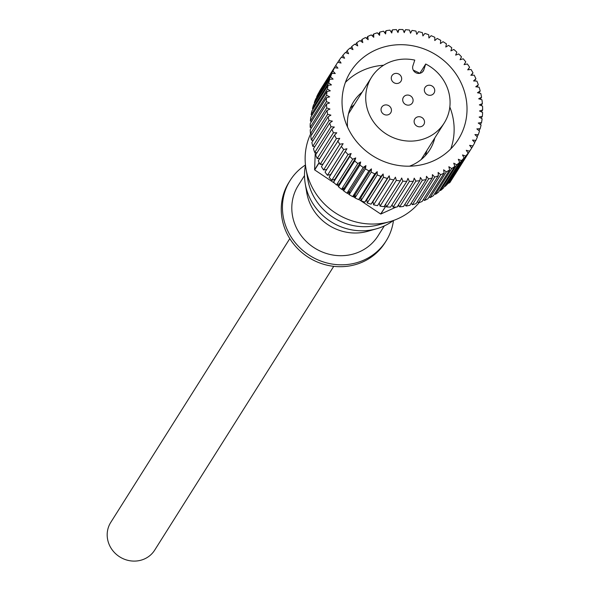 <?xml version="1.0" encoding="UTF-8"?>
<svg xmlns="http://www.w3.org/2000/svg" width="590" height="590" viewBox="0 0 590 590"><rect width="100%" height="100%" fill="white"/><g stroke="black" fill="none" stroke-linecap="round" stroke-linejoin="round"><path stroke-width="0.89" d="M393.456 220.483A56.721 53.13 -147.8 0 1 386.133 240.912L384.946 242.792A56.721 53.13 -147.8 0 1 362.975 261.849A56.721 53.13 -147.8 0 1 296.63 247.527A56.721 53.13 -147.8 0 1 288.997 182.266L290.184 180.378A56.721 53.13 -147.8 0 1 305.465 164.971M386.133 240.912A56.721 53.13 -147.8 0 1 364.163 259.969A56.721 53.13 -147.8 0 1 297.817 245.639A56.721 53.13 -147.8 0 1 290.184 180.378M384.311 225.911L378.057 235.816A47.178 44.191 -147.8 0 1 359.789 251.672A47.178 44.191 -147.8 0 1 304.602 239.754A47.178 44.191 -147.8 0 1 298.252 185.466L304.506 175.562M393.301 220.535A55.136 51.64 -147.8 0 1 383.943 226.081A55.136 51.64 -147.8 0 1 376.715 228.736A55.136 51.64 -147.8 0 1 305.229 183.63A55.136 51.64 -147.8 0 1 305.487 165.134M419.158 202.606A64.671 60.578 -147.8 0 1 398.316 218.521A64.671 60.578 -147.8 0 1 389.843 221.633A64.671 60.578 -147.8 0 1 305.981 168.725A64.671 60.578 -147.8 0 1 310.679 133.76M354.996 197.613A64.671 60.578 -147.8 0 1 352.827 196.5M349.214 194.412A64.671 60.578 -147.8 0 1 347.127 193.07M343.719 190.644A64.671 60.578 -147.8 0 1 341.817 189.147M338.586 186.337A64.671 60.578 -147.8 0 1 337.045 184.862M389.843 221.633L379.296 224.65A55.136 51.64 -147.8 0 1 307.803 179.552L305.981 168.725M376.715 228.736L367.924 231.251A47.178 44.191 -147.8 0 1 306.748 192.65L305.229 183.63M333.733 266.333L154.676 550.153A25.975 24.33 -147.8 0 1 144.616 558.878A25.975 24.33 -147.8 0 1 114.231 552.321A25.975 24.33 -147.8 0 1 110.736 522.43L289.801 238.618M427.116 85.653A5.303 4.963 32.2 0 0 425.774 93.53A5.303 4.963 32.2 0 0 434.026 93.087A5.303 4.963 32.2 0 0 427.116 85.653M405.463 95.499A5.303 4.963 32.2 0 0 404.128 103.375A5.303 4.963 32.2 0 0 412.38 102.933A5.303 4.963 32.2 0 0 405.463 95.499M394.039 73.831A5.303 4.963 32.2 0 0 392.704 81.708A5.303 4.963 32.2 0 0 400.957 81.265A5.303 4.963 32.2 0 0 394.039 73.831M383.817 105.345A5.303 4.963 32.2 0 0 382.475 113.221A5.303 4.963 32.2 0 0 390.735 112.778A5.303 4.963 32.2 0 0 383.817 105.345M416.887 117.159A5.303 4.963 32.2 0 0 415.552 125.043A5.303 4.963 32.2 0 0 423.804 124.601A5.303 4.963 32.2 0 0 416.887 117.159M421.031 72.939A5.834 5.465 32.2 0 0 423.288 70.977A5.834 5.465 32.2 0 0 423.827 69.827L425.715 64.015A42.937 40.223 -147.8 0 1 444.211 123.015A42.937 40.223 -147.8 0 1 427.58 137.448A42.937 40.223 -147.8 0 1 377.357 126.599A42.937 40.223 -147.8 0 1 371.582 77.194A42.937 40.223 -147.8 0 1 388.213 62.769A42.937 40.223 -147.8 0 1 414.77 60.106L412.882 65.91A5.834 5.465 32.2 0 0 414.696 71.936A5.834 5.465 32.2 0 0 421.031 72.939M419.844 73.322L425.715 64.015M375.365 50.128A63.617 59.583 32.2 0 0 350.726 71.501A63.617 59.583 32.2 0 0 359.288 144.69A63.617 59.583 32.2 0 0 433.694 160.76A63.617 59.583 32.2 0 0 458.327 139.388A63.617 59.583 32.2 0 0 449.772 66.198A63.617 59.583 32.2 0 0 375.365 50.128M383.596 65.247A63.617 59.583 32.2 0 0 362.489 70.542A63.617 59.583 32.2 0 0 345.401 82.408M362.164 92.121A45.061 42.207 32.2 0 0 353.543 101.812A45.061 42.207 32.2 0 0 347.554 127.101M409.512 166.188A45.061 42.207 32.2 0 0 412.307 165.038A45.061 42.207 32.2 0 0 429.756 149.897A45.061 42.207 32.2 0 0 434.793 137.949M354.236 104.681A45.061 42.207 32.2 0 0 350.172 108.472M424.741 200.342A79.517 74.48 -147.8 0 1 424.431 200.482L440.678 174.728A79.517 74.48 32.2 0 0 440.981 174.588A79.517 74.48 32.2 0 0 444.145 173.062L427.898 198.808A79.517 74.48 -147.8 0 1 424.741 200.342M468.018 69.797L469.618 67.26A79.517 74.48 32.2 0 0 467.346 63.978L464.087 64.635L465.775 61.898A79.517 74.48 32.2 0 0 463.239 58.801L460.067 59.723L461.505 56.846A79.517 74.48 32.2 0 0 458.718 53.948L455.657 55.128L456.83 52.134A79.517 74.48 32.2 0 0 453.821 49.457L450.885 50.888L451.793 47.79A79.517 74.48 32.2 0 0 448.577 45.356L445.789 47.03L446.424 43.859A79.517 74.48 32.2 0 0 443.024 41.684L440.406 43.586L440.76 40.356A79.517 74.48 32.2 0 0 437.205 38.453L434.771 40.57L434.845 37.31A79.517 74.48 32.2 0 0 431.15 35.695L428.915 38.018L428.709 34.736A79.517 74.48 32.2 0 0 424.911 33.424L422.897 35.931L422.411 32.664A79.517 74.48 32.2 0 0 418.531 31.661L416.754 34.331L415.987 31.1A79.517 74.48 32.2 0 0 412.049 30.407L410.434 32.974M412.049 30.407L410.515 33.232L409.482 30.061A79.517 74.48 32.2 0 0 405.522 29.692L404.002 32.089M405.522 29.692L404.239 32.642L402.941 29.552A79.517 74.48 32.2 0 0 398.98 29.5L397.549 31.764M398.98 29.5L397.97 32.561L396.406 29.574A79.517 74.48 32.2 0 0 392.475 29.847L391.118 32M392.475 29.847L391.738 32.996L389.938 30.127A79.517 74.48 32.2 0 0 386.059 30.717L384.754 32.797M386.059 30.717L385.602 33.932L383.566 31.204A79.517 74.48 32.2 0 0 379.776 32.111L378.507 34.132M379.776 32.111L379.591 35.37L377.342 32.804A79.517 74.48 32.2 0 0 373.662 34.028L372.423 35.997M373.662 34.028L373.765 37.303L371.309 34.921A79.517 74.48 32.2 0 0 367.769 36.44L366.545 38.38M367.769 36.44L368.145 39.714L365.512 37.524A79.517 74.48 32.2 0 0 362.127 39.338L360.91 41.263M362.127 39.338L362.791 42.583L359.981 40.607A79.517 74.48 32.2 0 0 356.788 42.694L355.571 44.619M356.788 42.694L357.724 45.895L354.767 44.147A79.517 74.48 32.2 0 0 351.78 46.499L350.556 48.432M351.78 46.499L352.982 49.619L349.907 48.107A79.517 74.48 32.2 0 0 347.141 50.711L345.91 52.672M347.141 50.711L348.609 53.742L345.423 52.48A79.517 74.48 32.2 0 0 342.908 55.312L341.647 57.311M342.908 55.312L344.619 58.226L341.359 57.223A79.517 74.48 32.2 0 0 339.11 60.261L337.812 62.319M319.994 90.462L317.531 95.005M334.582 67.68A79.517 74.48 32.2 0 0 332.908 71.073L316.66 96.819A79.517 74.48 -147.8 0 1 318.334 93.434L334.582 67.68L337.937 68.152L335.762 65.527A79.517 74.48 32.2 0 1 337.274 63.012A79.517 74.48 32.2 0 1 337.731 62.297L341.057 63.042L339.11 60.261M331.912 73.33A79.517 74.48 32.2 0 0 330.548 76.862L314.3 102.608A79.517 74.48 -147.8 0 1 315.665 99.076L331.912 73.33L335.282 73.529L332.908 71.073M329.758 79.2A79.517 74.48 32.2 0 0 328.704 82.851L312.464 108.597A79.517 74.48 -147.8 0 1 313.511 104.946L329.758 79.2L333.114 79.119L330.548 76.862M328.129 85.255A79.517 74.48 32.2 0 0 327.398 88.994L311.151 114.748A79.517 74.48 -147.8 0 1 311.881 111.009L328.129 85.255L331.455 84.901L328.704 82.851M327.03 91.45A79.517 74.48 32.2 0 0 326.631 95.255L310.384 121.009A79.517 74.48 -147.8 0 1 310.79 117.203L327.03 91.45L330.297 90.831L327.398 88.994M326.484 97.748A79.517 74.48 32.2 0 0 326.41 101.591L310.17 127.344A79.517 74.48 -147.8 0 1 310.237 123.502L326.484 97.748L329.663 96.856L326.631 95.255M326.477 104.098A79.517 74.48 32.2 0 0 326.742 107.948L310.495 133.701A79.517 74.48 -147.8 0 1 310.229 129.852L326.477 104.098L329.559 102.948L326.41 101.591M327.022 110.455A79.517 74.48 32.2 0 0 327.612 114.298L311.373 140.044A79.517 74.48 -147.8 0 1 310.775 136.209L327.022 110.455L329.98 109.054L326.742 107.948M328.106 116.783A79.517 74.48 32.2 0 0 329.028 120.574L312.781 146.327A79.517 74.48 -147.8 0 1 311.859 142.529L328.106 116.783L330.916 115.139L327.612 114.298M329.729 123.022A79.517 74.48 32.2 0 0 330.968 126.747L314.728 152.5A79.517 74.48 -147.8 0 1 313.482 148.776L329.729 123.022L332.377 121.149L329.028 120.574M331.882 129.144A79.517 74.48 32.2 0 0 333.431 132.772L317.184 158.526A79.517 74.48 -147.8 0 1 315.635 154.897L331.882 129.144L334.338 127.049L330.968 126.747M314.588 169.75L319.146 162.53A79.517 74.48 -147.8 0 1 318.29 160.849L334.537 135.103A79.517 74.48 32.2 0 0 336.389 138.613L320.141 164.359A79.517 74.48 -147.8 0 1 319.242 162.707L314.684 169.927A79.517 74.48 32.2 0 1 314.588 169.75L315.267 152.552M337.687 140.848A79.517 74.48 32.2 0 0 339.825 144.211L323.578 169.964A79.517 74.48 -147.8 0 1 321.439 166.601L339.729 138.362L336.389 138.613M341.3 146.35A79.517 74.48 32.2 0 0 343.712 149.543L327.465 175.289A79.517 74.48 -147.8 0 1 325.053 172.096L343.115 143.687L339.825 144.211M345.364 151.556A79.517 74.48 32.2 0 0 348.026 154.558L331.779 180.311A79.517 74.48 -147.8 0 1 329.117 177.31L346.927 148.754L343.712 149.543M349.841 156.446A79.517 74.48 32.2 0 0 352.739 159.234L336.492 184.987A79.517 74.48 -147.8 0 1 333.593 182.199L349.841 156.446L351.146 153.503L348.026 154.558M354.701 160.974A79.517 74.48 32.2 0 0 357.813 163.533L341.566 189.287A79.517 74.48 -147.8 0 1 338.454 186.728L354.701 160.974L355.741 157.928L352.739 159.234M359.907 165.119A79.517 74.48 32.2 0 0 363.219 167.42L346.972 193.173A79.517 74.48 -147.8 0 1 343.66 190.865L359.907 165.119L360.682 161.977L357.813 163.533M365.431 168.836A79.517 74.48 32.2 0 0 368.912 170.879L352.665 196.632A79.517 74.48 -147.8 0 1 349.184 194.589L365.431 168.836L365.925 165.635L363.219 167.42M371.228 172.118A79.517 74.48 32.2 0 0 374.849 173.873L358.609 199.627A79.517 74.48 -147.8 0 1 354.981 197.864L371.228 172.118L371.442 168.865L368.912 170.879M377.253 174.928A79.517 74.48 32.2 0 0 381 176.395L364.76 202.141A79.517 74.48 -147.8 0 1 361.006 200.674L377.253 174.928L377.187 171.653L374.849 173.873M383.478 177.251A79.517 74.48 32.2 0 0 387.32 178.409L371.073 204.162A79.517 74.48 -147.8 0 1 367.231 202.997L383.478 177.251L383.131 173.976L381 176.395M389.843 179.065A79.517 74.48 32.2 0 0 393.759 179.921L377.512 205.667A79.517 74.48 -147.8 0 1 373.595 204.819L389.843 179.065L389.216 175.82L387.32 178.409M396.318 180.37A79.517 74.48 32.2 0 0 400.263 180.901L384.024 206.655A79.517 74.48 -147.8 0 1 380.071 206.124L396.318 180.37L395.411 177.17L393.759 179.921M380.653 214L385.41 206.795L380.852 214.023A79.517 74.48 32.2 0 1 380.653 214L358.823 199.42M319.618 91.398L319.522 91.273A79.517 74.48 -147.8 0 1 321.026 88.766L337.274 63.012M319.522 91.273L335.762 65.527M409.386 181.396A79.517 74.48 32.2 0 0 413.332 181.285L397.092 207.031A79.517 74.48 -147.8 0 1 393.139 207.142L409.386 181.396L407.956 178.35L406.812 181.359A79.517 74.48 32.2 0 1 402.845 181.145L386.598 206.898A79.517 74.48 -147.8 0 0 390.565 207.112L406.812 181.359M415.891 181.108A79.517 74.48 32.2 0 0 419.8 180.673L403.553 206.426A79.517 74.48 -147.8 0 1 399.644 206.854L415.891 181.108L414.209 178.173L413.332 181.285M422.322 180.289A79.517 74.48 32.2 0 0 426.157 179.537L409.91 205.291A79.517 74.48 -147.8 0 1 406.075 206.043L422.322 180.289L420.397 177.487L419.8 180.673M428.62 178.947A79.517 74.48 32.2 0 0 432.359 177.885L416.112 203.631A79.517 74.48 -147.8 0 1 412.38 204.701L428.62 178.947L426.481 176.299L426.157 179.537M434.756 177.089A79.517 74.48 32.2 0 0 438.37 175.717L422.123 201.47A79.517 74.48 -147.8 0 1 418.509 202.842L434.756 177.089L432.404 174.611L432.359 177.885M446.342 171.882A79.517 74.48 32.2 0 0 449.639 169.927L433.392 195.681A79.517 74.48 -147.8 0 1 430.103 197.635L446.342 171.882L443.621 169.802L444.145 173.062M451.719 168.57A79.517 74.48 32.2 0 0 454.816 166.343L438.569 192.097A79.517 74.48 -147.8 0 1 435.472 194.317L451.719 168.57L448.843 166.704L449.639 169.927M456.763 164.816A79.517 74.48 32.2 0 0 459.64 162.331L443.4 188.085A79.517 74.48 -147.8 0 1 440.516 190.563L456.763 164.816L453.747 163.179L454.816 166.343M461.439 160.642A79.517 74.48 32.2 0 0 464.079 157.921L447.84 183.674A79.517 74.48 -147.8 0 1 445.192 186.396L461.439 160.642L458.312 159.256L459.64 162.331M465.717 156.084A79.517 74.48 32.2 0 0 468.106 153.149L451.859 178.895A79.517 74.48 -147.8 0 1 449.469 181.831L465.717 156.084L462.494 154.949L464.079 157.921M449.787 182.671L454.344 175.444A79.517 74.48 -147.8 0 1 453.319 176.919L469.566 151.165A79.517 74.48 32.2 0 0 471.675 148.031L455.436 173.785A79.517 74.48 -147.8 0 1 454.455 175.289L449.897 182.509A79.517 74.48 32.2 0 1 449.787 182.671L447.943 183.505M472.959 145.936L469.618 145.324L471.675 148.031L472.959 145.936A79.517 74.48 32.2 0 0 474.78 142.625L472.501 140.081L475.872 140.413A79.517 74.48 32.2 0 0 477.391 136.954L474.913 134.594L478.284 134.653A79.517 74.48 32.2 0 0 479.493 131.054L476.838 128.893L480.179 128.679A79.517 74.48 32.2 0 0 481.071 124.984L478.247 123.037L481.543 122.55A79.517 74.48 32.2 0 0 482.104 118.774L479.139 117.056L482.369 116.296A79.517 74.48 32.2 0 0 482.598 112.469L479.508 110.986L482.642 109.969A79.517 74.48 32.2 0 0 482.546 106.119L479.353 104.887L482.377 103.611A79.517 74.48 32.2 0 0 481.949 99.762L478.674 98.788L481.558 97.261A79.517 74.48 32.2 0 0 480.798 93.441L477.472 92.733L480.201 90.971A79.517 74.48 32.2 0 0 479.124 87.209L475.761 86.774L478.313 84.783A79.517 74.48 32.2 0 0 476.919 81.103L473.549 80.941L475.909 78.743A79.517 74.48 32.2 0 0 474.213 75.166L470.85 75.277L473.003 72.887A79.517 74.48 32.2 0 0 471.012 69.45L467.693 69.834L469.618 67.26M475.872 140.413L474.603 142.426M478.284 134.653L477.045 136.615M480.179 128.679L478.955 130.619M481.543 122.55L480.326 124.475M482.369 116.296L481.152 118.221M482.642 109.969L481.425 111.908M482.377 103.611L481.138 105.573M481.558 97.261L480.29 99.267M480.201 90.971L478.896 93.036M478.313 84.783L476.963 86.929M475.909 78.743L474.493 80.985M379.193 203.004L380.071 206.124M371.073 204.162L372.969 201.566L373.595 204.819M364.76 202.141L366.884 199.722L367.231 202.997M358.609 199.627L360.94 197.399L361.006 200.674M352.665 196.632L355.195 194.612L354.981 197.864M346.972 193.173L349.678 191.381L349.184 194.589M341.566 189.287L344.435 187.731L343.66 190.865M336.492 184.987L339.501 183.674L338.454 186.728M331.779 180.311L334.906 179.257L333.593 182.199M327.465 175.289L330.68 174.5L329.117 177.31M326.72 169.463L323.578 169.964M473.003 72.887L471.506 75.262M425.206 155.804A45.061 42.207 32.2 0 0 426.872 150.509M399.017 205.755L397.439 206.478M396.111 207.083L380.852 214.023M355.047 196.89L353.572 195.91M349.413 193.129L348.233 192.34M343.992 189.508L342.724 188.66M338.712 185.975L336.934 184.795M334.722 183.313L314.684 169.927M334.537 135.103L336.794 132.802L333.431 132.772M402.845 181.145L401.672 178.01L400.263 180.901M440.678 174.728L438.127 172.442L438.37 175.717M469.566 151.165L466.27 150.295L468.106 153.149M450.775 148.887A63.617 59.583 32.2 0 0 449.823 107.026M419.822 73.33A63.617 59.583 32.2 0 0 413.302 70.203M319.271 159.293L319.301 158.54L317.184 158.526M317.014 152.707L314.728 152.5M314.809 146.674L312.781 146.327M313.143 140.494L311.373 140.044M312.029 134.225L310.495 133.701M311.461 127.897L310.17 127.344M311.454 121.57L310.384 121.009M311.999 115.279L311.151 114.748M313.098 109.076L312.464 108.597M314.743 102.999L314.3 102.608M385.211 206.78L384.319 206.183M322.516 164.89L321.557 164.256L320.141 164.359M386.598 206.898L386.391 206.345L385.41 206.795M449.086 181.698L449.469 181.831M444.624 186.138L445.192 186.396M439.786 190.172L440.516 190.563M434.609 193.756L435.472 194.317M429.114 196.883L430.103 197.635M423.354 199.516L424.431 200.482M417.373 201.64L418.509 202.842M411.2 203.248L412.38 204.701M404.888 204.31L406.075 206.043M398.479 204.826L399.644 206.854M392.033 204.782L393.139 207.142M386.391 206.345L385.587 204.177M372.969 201.566L389.216 175.82M366.884 199.722L383.131 173.976M360.94 197.399L377.187 171.653M355.195 194.612L371.442 168.865M349.678 191.381L365.925 165.635M344.435 187.731L360.682 161.977M339.501 183.674L355.741 157.928M334.906 179.257L351.146 153.503M330.68 174.5L346.927 148.754M322.981 164.145L321.557 164.256M319.743 158.548L319.301 158.54M422.477 71.965L423.827 69.827M444.211 123.015L421.142 159.588M371.582 77.194L348.506 113.767"/></g></svg>
